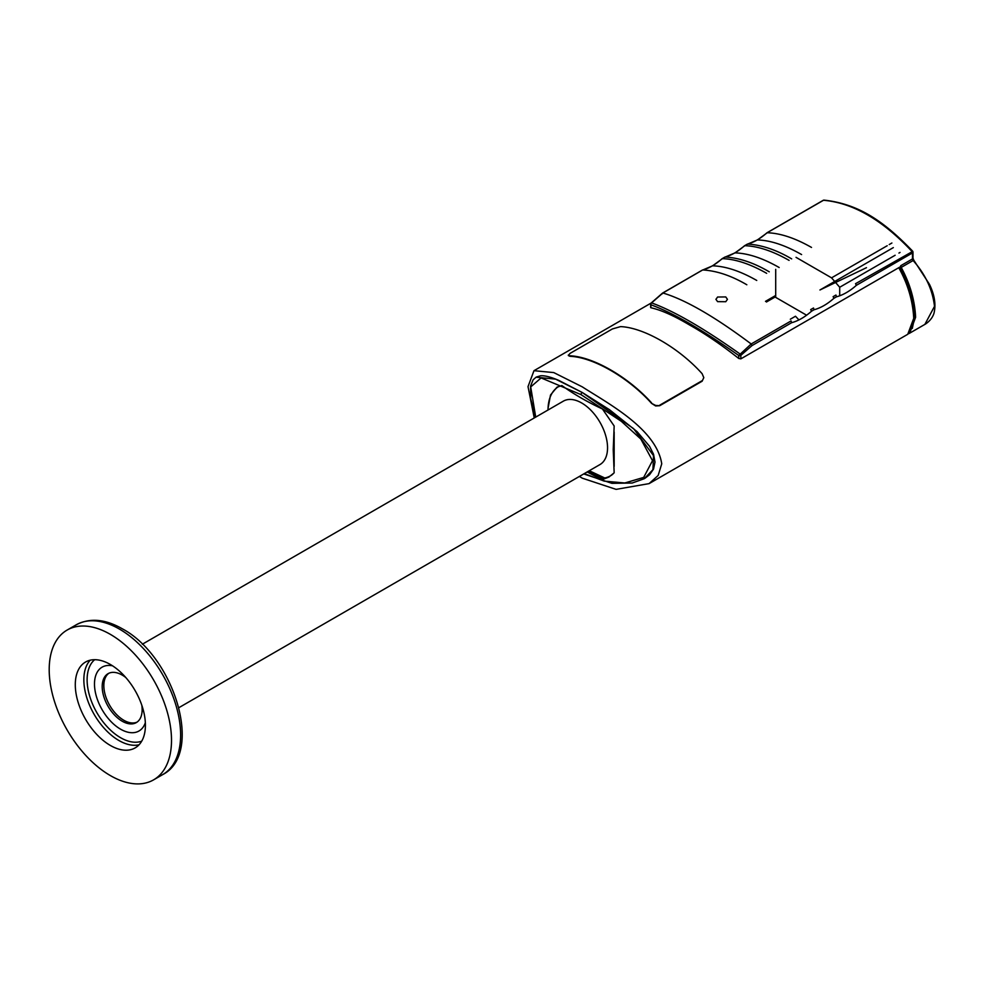 <?xml version="1.0" encoding="UTF-8"?>
<svg xmlns="http://www.w3.org/2000/svg" width="984" height="984" viewBox="0 0 984 984"><rect width="100%" height="100%" fill="white"/><g stroke="black" fill="none" stroke-linecap="round" stroke-linejoin="round"><path stroke-width="1.48" d="M540.388 375.827L536.354 377.044L540.388 375.827C544.398 375.371 550.474 376.872 558.604 380.316L582.257 392.493L558.604 380.316M583.746 473.931L611.962 483.353L632.183 483.021L644.249 478.704L652.946 469.675L653.499 455.617L633.61 428.655L582.257 392.493L609.44 409.676L582.257 392.493L555.603 379.135L536.059 377.204L533.156 379.775L530.573 386.072L530.696 398.717L535.603 417.167M649.514 474.805L644.938 478.298L649.514 474.805L653.536 469.11L655.012 462.062L653.536 454.214L649.514 446.244L637.091 431.644L609.44 409.676M725.761 301.719L717.607 301.645L715.921 299.333L717.607 297.02L725.761 296.934L727.447 299.333L725.761 301.719M833.128 296.664L835.933 295.04L836.486 296.811C843.079 295.04 849.721 291.215 856.387 285.311L912.488 252.937A1.734 0.996 0 0 0 912.992 252.224L912.992 258.226A1.734 0.996 180 0 1 912.488 258.927L900.741 265.705L900.741 266.553L740.841 358.865L740.841 355.347A1.734 0.713 -131.3 0 0 739.87 353.871C703.314 327.992 673.88 311.005 651.568 302.887L662.896 292.998C685.282 299.653 714.716 316.639 751.186 343.969L791.087 320.932L791.64 322.703C798.233 320.932 804.875 317.106 811.542 311.202L810.681 309.591L813.51 307.992L814.063 309.751C820.656 307.992 827.298 304.154 833.965 298.263L833.104 296.651M746.831 284.77C731.407 275.717 716.733 270.784 702.81 269.96L712.588 265.828L722.416 258.644C735.515 259.087 750.263 263.983 766.659 273.318M751.186 343.969L738.726 355.495A1.734 0.996 0 0 0 739.833 355.63A1.734 0.996 0 0 0 740.841 355.347L752.022 345.568L751.235 344.019M900.089 266.935L910.483 291.092L914.874 316.27L912.291 328.435M900.741 265.705L901.209 267.414C909.991 283.589 914.788 300.206 915.612 317.254L909.696 333.158L908.699 333.65M901.209 267.414L913.115 260.539C925.44 274.351 932.561 289.616 934.505 306.344L924.874 324.4M866.486 267.673L819.943 289.985L893.324 247.611M887.199 245.729L831.554 277.845L796.031 257.341M891.898 243.011L889.241 244.536M831.554 277.845L834.69 281.461M835.576 282.482L839.709 287.254L895.132 255.262M898.933 253.072L900.053 252.421M806.597 315.212L775.699 297.377L775.699 269.345M839.709 287.254L839.709 295.778M823.485 200.269C852.919 202.839 882.365 219.838 911.799 251.264M856.387 285.311L855.526 283.7L912.488 251.523M662.859 292.998L662.33 293.786M702.219 270.219L662.896 292.998M912.562 251.068C884.542 222.04 859.45 204.02 824.063 200.121A1.734 1.328 -88.4 0 0 823.485 200.281L766.807 232.937M747.065 244.327L757.434 239.936L767.262 232.753C780.361 233.196 795.109 238.091 811.505 247.427M791.677 258.878C776.253 249.825 761.579 244.893 747.655 244.069L744.384 245.889M724.642 257.279L721.961 258.829M534.25 417.954L528.014 386.626L533.98 370.697L553.758 372.579L582.257 386.847C607.817 403.342 656.426 428.864 661.74 463.833L658.161 475.469L649.059 483.624L616.082 489.368L582.257 478.175L579.379 476.441M907.765 334.265L913.73 318.336C912.844 300.932 907.863 284.044 898.761 267.697M740.841 358.865L738.726 358.447C721.37 344.769 704.962 333.601 689.476 324.941C674.188 315.839 661.322 310.095 650.891 307.746L650.891 304.782C673.142 312.9 702.428 329.8 738.726 355.495L738.726 358.447M570.019 356.306L568.334 355.556L570.019 353.404L612.429 328.927L620.584 326.614C643.819 327.574 678.874 347.807 702.121 373.686L703.806 377.635L702.121 381.226L659.723 405.703L655.639 405.962L651.568 403.378C628.382 377.487 593.204 357.18 570.019 356.306L568.334 355.039M703.806 377.635L702.121 381.226M659.723 405.703L655.639 405.445L651.568 403.378M659.723 405.187L702.121 380.71M570.019 355.802C593.266 356.762 628.321 376.995 651.568 402.874M769.254 271.818C753.83 262.777 739.156 257.845 725.233 257.021L735.011 252.888L744.839 245.692C757.938 246.135 772.686 251.031 789.082 260.379M650.658 304.142A1.734 0.996 0 0 0 650.645 304.265A1.734 0.996 0 0 0 650.891 304.782A1.734 1.501 106.7 0 1 651.568 302.887A1.734 0.713 -131.3 0 0 651.236 302.961A1.734 0.713 -131.3 0 0 651.125 303.404M775.699 295.458L765.503 301.338M775.699 296.664L766.438 302.002M653.536 454.214L649.514 446.244M609.416 476.736L603.659 478.876A259.456 149.789 180 0 1 588.395 471.25M553.18 391.521L557.559 386.884M587.165 471.951A261.178 150.798 0 0 0 602.429 479.589L608.813 477.105L614.164 472.824L613.229 449.7L614.164 425.986L602.429 408.975A261.178 150.798 180 0 1 561.864 385.556L556.919 387.229L550.499 395.051L548.039 408.409M559.515 386.085A51.599 29.791 -120 0 0 558.703 386.527A51.599 29.791 -120 0 0 548.014 410.008M178.928 707.644L599.969 464.559A36.617 21.144 -120 0 0 607.546 447.806A36.617 21.144 -120 0 0 591.568 410.955A36.617 21.144 -120 0 0 563.352 401.152L142.311 644.237M171.511 740.263A86.481 49.938 -120 0 0 133.75 653.241A86.481 49.938 -120 0 0 67.109 630.067A86.481 49.938 -120 0 0 49.2 669.661A86.481 49.938 -120 0 0 86.949 756.696A86.481 49.938 -120 0 0 153.59 779.857A86.481 49.938 -120 0 0 171.511 740.263M145.411 725.208A49.581 28.622 -120 0 0 123.775 675.307A49.581 28.622 -120 0 0 85.559 662.023A49.581 28.622 -120 0 0 75.288 684.716A49.581 28.622 -120 0 0 96.936 734.617A49.581 28.622 -120 0 0 135.14 747.901A49.581 28.622 -120 0 0 145.411 725.208M112.533 665.811A36.863 21.279 -120 0 0 94.489 684.028A36.863 21.279 -120 0 0 116.493 726.463A36.863 21.279 -120 0 0 145.349 722.65M125.829 677.558A28.253 16.31 -120 0 0 108.055 673.671A28.253 16.31 -120 0 0 102.201 686.598A28.253 16.31 -120 0 0 114.538 715.036A28.253 16.31 -120 0 0 136.296 722.6A28.253 16.31 -120 0 0 142.151 709.673A28.253 16.31 -120 0 0 141.819 705.27M108.892 673.24A28.253 16.31 -120 0 0 103.837 685.663A28.253 16.31 -120 0 0 115.632 713.523A28.253 16.31 -120 0 0 137.096 722.096M602.429 479.589L603.659 478.876M535.726 417.105L530.708 386.933L541.102 377.93L581.027 394.621L621.359 421.349L640.842 439.061L652.503 460.672L643.696 477.4L624.779 482.984L604.213 481.127L584.287 473.612M614.164 466.367L614.164 431.964M589.268 470.733L604.717 477.966A51.599 29.791 -120 0 0 610.301 475.912A51.599 29.791 -120 0 0 613.069 473.919M790.312 319.234L795.478 316.245L798.946 319.911M911.787 251.252A1.734 0.996 -120 0 1 912.291 252.064A1.734 0.996 -120 0 1 912.488 252.937L912.488 258.927A1.734 0.996 -120 0 0 912.66 259.751A1.734 0.996 -120 0 0 913.115 260.539L913.865 260.329L929.474 284.351C934.382 294.573 935.969 303.822 934.234 312.1C934.185 312.728 932.918 319.173 925.317 324.154M712.588 265.828C725.614 266.221 740.337 271.092 756.745 280.452M757.434 239.936C770.46 240.33 785.183 245.2 801.591 254.561M735.011 252.888C748.037 253.269 762.76 258.14 779.168 267.513M752.022 345.568L791.64 322.703M811.542 311.202L814.063 309.751M833.965 298.263L836.486 296.811M67.109 630.067L76.211 624.815A86.481 49.938 60 0 1 119.458 629.096A86.481 49.938 60 0 1 180.613 735.011A86.481 49.938 60 0 1 162.692 774.605L153.59 779.857M90.22 660.19A49.581 28.622 -120 0 0 83.849 679.772A49.581 28.622 -120 0 0 118.916 740.509A49.581 28.622 -120 0 0 139.052 744.79M141.708 741.173A47.281 27.294 60 0 1 120.54 737.68A47.281 27.294 60 0 1 90.331 698.173A47.281 27.294 60 0 1 94.673 659.698M581.027 394.621A1.734 0.996 -60 0 1 582.257 392.493M925.181 324.216L909.696 333.158M912.992 258.226L913.865 260.329M912.992 252.224A1.734 1.734 0 0 0 912.549 251.08M702.416 270.059L662.589 293.06M824.063 200.121A1.734 1.734 0 0 0 823.153 200.355L766.942 232.802M766.868 232.864C760.312 238.669 753.842 242.408 747.459 244.093M722.022 258.755C715.466 264.561 708.997 268.3 702.613 269.985M747.262 244.167L744.519 245.754M533.968 370.697L651.162 303.035M650.645 307.549L650.645 304.265A1.734 1.734 0 0 1 651.26 302.937M724.839 257.119L722.096 258.694M744.445 245.803C737.889 251.609 731.419 255.348 725.036 257.033M651.236 302.961L662.515 293.109M907.777 334.277L649.071 483.636M559.404 386.122L558.703 386.527M76.211 624.815C89.864 617.681 105.239 619.01 122.336 628.813C173.897 656.057 204.352 753.363 162.692 774.605M611.777 475.051L610.301 475.912"/></g></svg>
